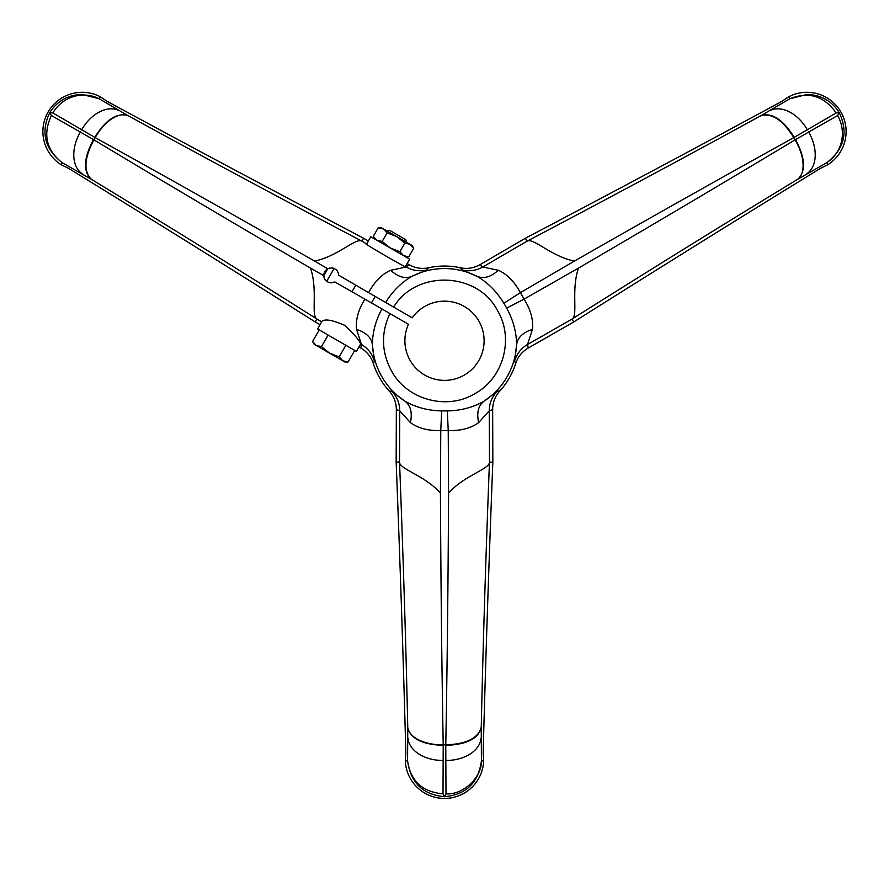 <?xml version="1.0" encoding="UTF-8"?>
<svg xmlns="http://www.w3.org/2000/svg" width="889" height="889" viewBox="0 0 889 889"><rect width="100%" height="100%" fill="white"/><g stroke="black" fill="none" stroke-linecap="round" stroke-linejoin="round"><path stroke-width="1.33" d="M374.402 360.99C372.213 353.833 367.913 348.344 361.49 344.51L360.778 348.032C366.946 351.666 371.169 356.878 373.447 363.668L374.402 360.99L372.402 344.788C372.48 332.453 375.658 320.507 381.926 308.95L389.904 313.561C380.836 333.086 381.425 352.322 391.671 371.269C407.24 399.917 447.189 410.618 475.004 393.594C503.652 378.025 514.353 338.076 497.329 310.261C477.215 271.601 416.085 269.723 393.638 307.083L385.659 302.482C392.527 291.27 401.283 282.558 411.94 276.312L426.964 269.945L428.809 267.789C421.786 269.2 415.163 268.145 408.94 264.633L407.106 263.566M505.296 305.66L506.652 308.127C513.175 319.918 516.498 332.142 516.598 344.788L514.598 360.99L515.553 363.668C517.831 356.878 522.054 351.666 528.222 348.032L573.749 321.962C659.738 267.711 741.971 216.505 820.447 168.354L827.97 164.621A39.227 39.227 0 0 0 806.89 92.312A39.227 39.227 0 0 0 788.787 96.734L781.787 101.39C700.854 145.274 615.388 190.891 525.41 238.23L480.06 264.633L482.771 267L498.318 270.289C490.795 277.079 483.716 279.09 477.06 276.312C487.972 282.735 496.895 291.714 503.841 303.26L505.296 305.66M497.062 391.36L499.862 390.849C495.117 396.216 492.717 402.484 492.65 409.629L489.25 410.785C489.272 403.506 491.884 397.027 497.062 391.36L484.027 401.195C473.026 407.429 460.78 410.674 447.311 410.907L441.689 410.907C428.22 410.674 415.974 407.429 404.973 401.195L391.938 391.36L389.138 390.849C393.883 396.216 396.283 402.484 396.35 409.629L399.75 410.785L399.528 462.113C403.25 557.514 405.995 645.881 407.751 727.191A35.516 19.136 -1.1 0 0 443.211 744.838C441.8 667.406 440.866 583.495 440.433 493.128C425.098 475.537 399.328 469.192 399.528 462.113M381.237 308.561L378.036 306.705M390.26 392.16A74.72 74.72 0 0 1 372.869 362.045M516.131 362.045A74.72 74.72 0 0 1 498.74 392.16M393.638 307.083L412.218 317.817A39.605 39.605 0 0 1 484.105 340.765A39.605 39.605 0 0 1 444.5 380.37A39.605 39.605 0 0 1 408.484 324.285L389.904 313.561M399.505 462.036L396.161 462.102C400.15 563.704 403.373 660.516 405.84 752.55L405.306 760.94L407.573 760.84C410.64 782.798 422.942 794.744 444.5 796.688C466.058 794.744 478.36 782.798 481.427 760.84L481.238 727.691C478.293 738.737 466.469 744.626 445.778 745.36L445.989 793.855L444.5 796.688L443.011 793.855L443.222 745.36C422.531 744.638 410.707 738.748 407.762 727.691L407.573 760.84C410.474 780.931 422.286 791.932 443.011 793.855M445.989 793.855C462.991 795.133 481.971 777.453 481.427 760.84L483.694 760.94L483.16 752.55C485.627 660.516 488.85 563.704 492.839 462.102L489.472 462.113C489.672 469.192 463.902 475.537 448.567 493.128C448.134 583.495 447.2 667.406 445.789 744.838L443.211 744.838M427.109 268.1A74.72 74.72 0 0 1 461.891 268.1M480.06 264.633C473.837 268.145 467.214 269.2 460.191 267.789L462.036 269.945L477.06 276.312A72.209 72.209 0 0 0 411.94 276.312C405.284 279.09 398.205 277.079 390.682 270.289L406.229 267L408.94 264.633M384.981 302.082L381.781 300.238M338.72 275.201L367.09 291.759L338.72 275.201C338.198 270.756 335.709 268.322 331.253 267.911L327.752 268.778L323.785 275.657L310.517 268.111C318.084 290.181 310.694 315.673 316.928 319.04L315.251 321.962C229.262 267.711 147.029 216.505 68.553 168.354L61.03 164.621A39.227 39.227 0 0 1 82.11 92.312A39.227 39.227 0 0 1 100.213 96.734L107.213 101.39C188.146 145.274 273.612 190.891 363.59 238.23L368.357 241.008L366.679 243.919L361.979 241.175L363.59 238.23M331.253 267.911A7.468 7.468 0 0 1 334.097 268.467L326.685 281.302A7.468 7.468 0 0 1 329.452 268.134M334.831 281.946L364.901 299.126L334.831 281.946L331.253 282.858C326.863 282.469 324.374 280.068 323.785 275.657M806.89 94.456L789.832 98.757L761.217 115.492C772.263 112.514 783.276 119.804 794.255 137.362L836.149 112.936L839.338 112.803C831.926 101.013 821.114 94.901 806.89 94.456M356.4 351.377L317.573 328.963L321.907 321.462C324.741 318.673 332.308 319.951 344.599 325.296C354.544 334.675 359.878 340.898 360.601 343.999L356.4 351.377M370.813 236.752L368.479 240.797L370.813 236.752L409.64 259.166L405.351 266.489C409.918 270.178 359.545 241.008 366.601 244.053L368.479 240.797M310.517 268.111C232.474 222.55 160.276 179.789 93.923 139.84L94.745 137.362C105.724 119.804 116.737 112.514 127.783 115.492L99.168 98.757L82.11 94.456C67.886 94.901 57.074 101.013 49.662 112.803C40.561 132.439 44.761 149.074 62.241 162.709L91.045 179.122C82.944 171.044 83.755 157.864 93.467 139.573L51.373 115.514L49.662 112.803L52.851 112.936L95.201 137.617C162.976 175.1 236.107 216.249 314.584 261.066L327.752 268.778M409.64 259.166L407.306 263.211M314.55 344.154L312.561 341.498L316.206 345.432L314.15 344.243L312.561 341.498L319.24 329.93M374.858 239.085L373.28 236.341L376.925 240.274L382.148 241.464L390.227 247.953L399.894 251.709L403.539 255.643L408.773 256.832L403.539 255.643M371.446 302.905L375.18 296.437M352.033 291.692L355.767 285.225M412.14 245.508L413.718 248.253L410.073 244.319L412.14 245.508L413.718 248.253L408.773 256.832L405.595 256.832M410.073 244.319L404.851 243.13L396.772 236.63L410.073 244.319L413.718 248.253M387.059 231.029L389.615 230.34L405.795 239.686L406.473 242.241M483.694 760.94A39.227 39.227 0 0 1 444.5 798.444A39.227 39.227 0 0 1 405.306 760.94M481.238 727.691L481.249 727.191C483.005 645.881 485.75 557.514 489.472 462.113M396.161 462.102L396.35 409.629M492.65 409.629L492.839 462.102M391.938 391.36C397.116 397.027 399.728 403.506 399.75 410.785L410.374 422.608C418.086 428.265 428.22 430.909 440.766 430.532L448.234 430.532L448.567 493.128M489.495 462.036L489.25 410.785L478.626 422.608C470.914 428.265 460.78 430.909 448.234 430.532L447.311 410.907M440.433 493.128L440.766 430.532L441.689 410.907M478.626 422.608C476.515 412.707 478.315 405.562 484.027 401.195A72.209 72.209 0 0 0 516.598 344.788C517.52 337.642 522.81 332.519 532.444 329.397L527.51 344.51L528.222 348.032M462.036 269.945C469.325 271.634 476.237 270.656 482.771 267L527.021 241.175L525.41 238.23M514.598 360.99C516.909 353.666 521.221 348.177 527.51 344.51L572.016 319.095L573.749 321.962M360.601 343.999L361.49 344.51L356.556 329.397C366.19 332.519 371.48 337.642 372.402 344.788A72.209 72.209 0 0 0 404.973 401.195C410.685 405.562 412.485 412.707 410.374 422.608M316.984 319.095L321.718 321.785L320.04 324.696L315.251 321.962M360.778 348.032L358.945 346.977M426.964 269.945C419.464 271.601 412.552 270.623 406.229 267L405.351 266.489M498.318 270.289C507.074 274.134 514.42 281.591 520.376 292.659L503.841 303.26M506.652 308.127L524.099 299.115L520.376 292.659L574.416 261.066C551.513 256.577 533.133 237.43 527.099 241.152L527.021 241.175M572.016 319.095L572.072 319.04C652.837 268.111 727.991 221.561 797.533 179.378A35.516 19.136 -121.1 0 0 795.077 139.84C728.724 179.789 656.526 222.55 578.483 268.111L524.099 299.115C530.7 309.794 533.489 319.896 532.444 329.397M761.217 115.492L760.784 115.726C689.486 154.864 611.588 196.669 527.099 241.152M572.072 319.04C578.306 315.673 570.916 290.181 578.483 268.111M381.926 308.95L364.901 299.126C358.289 309.805 355.511 319.896 356.556 329.397M385.659 302.482L368.635 292.648C374.58 281.591 381.926 274.134 390.682 270.289M367.09 291.759L368.635 292.648M361.979 241.175L361.901 241.152C277.412 196.669 199.514 154.864 128.216 115.726A35.516 19.136 118.9 0 0 95.201 137.617M91.045 179.122L91.467 179.378C161.009 221.561 236.163 268.111 316.928 319.04M394.071 260.733L376.203 250.387M361.901 241.152C355.867 237.43 337.487 256.577 314.584 261.066M574.416 261.066C652.893 216.249 726.024 175.1 793.799 137.617L795.077 139.84M837.627 115.514A35.493 34.56 -113.9 0 1 826.759 162.709C844.239 149.074 848.439 132.439 839.338 112.803L837.627 115.514L795.533 139.573C805.245 157.864 806.056 171.044 797.955 179.122L826.759 162.709L827.97 164.621M321.44 346.621L329.519 353.111L316.206 345.432L321.44 346.621L328.119 335.053M339.187 356.867L342.832 360.801L329.519 353.111L339.187 356.867L345.865 345.299M348.055 361.99L344.888 361.99L342.832 360.801L348.055 361.99L354.733 350.422M404.851 243.13L399.894 251.709M387.104 232.885L383.459 228.951L396.772 236.63L387.104 232.885L382.148 241.464M383.459 228.951L381.403 227.762L378.225 227.762L383.459 228.951L378.225 227.762L373.28 236.341M788.787 96.734L789.832 98.757C808.679 91.223 824.114 95.945 836.149 112.936M61.03 164.621L62.241 162.709C46.295 150.152 42.672 134.417 51.373 115.514M445.789 744.838C466.481 744.115 478.304 738.237 481.249 727.191M445.622 760.495A35.493 24.003 0.7 0 0 481.06 738.037M443.378 760.495A35.493 24.003 179.3 0 1 407.94 738.037M52.851 112.936A35.493 34.56 126.1 0 1 99.168 98.757L100.213 96.734M793.799 137.617C782.82 120.048 771.819 112.759 760.784 115.726M808.557 131.872A35.493 24.003 59.3 0 1 806.823 173.788M807.434 129.927A35.493 24.003 -119.3 0 0 770.263 110.469M93.923 139.84C84.199 158.131 83.377 171.31 91.467 179.378M81.566 129.927A35.493 24.003 -60.7 0 1 118.737 110.469M80.443 131.872A35.493 24.003 120.7 0 0 82.177 173.788"/></g></svg>
